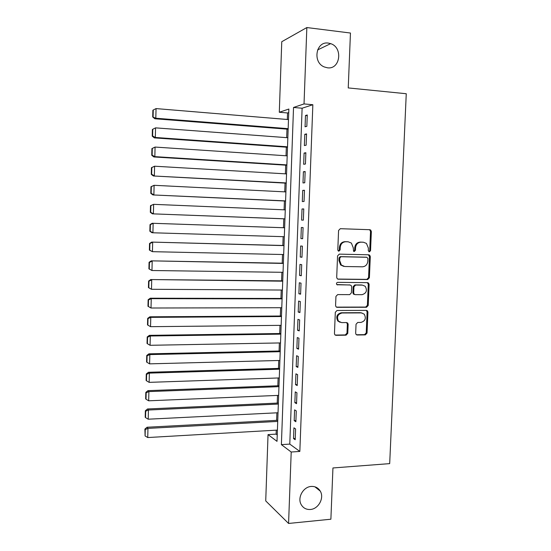 <?xml version="1.0" encoding="UTF-8"?>
<svg xmlns="http://www.w3.org/2000/svg" width="551" height="551" viewBox="0 0 551 551"><rect width="100%" height="100%" fill="white"/><g stroke="black" fill="none" stroke-linecap="round" stroke-linejoin="round"><path stroke-width="0.83" d="M369.363 251.897L370.548 250.664L371.353 231.565L370.713 230.049L369.817 229.712L340.311 228.693L338.576 230.47L337.804 249.865L338.19 250.863L338.913 251.166L340.125 249.92L340.229 247.413C340.69 243.886 342.536 241.992 345.759 241.737L348.232 241.806L351.366 243.074L353.253 247.75L353.556 251.249L354.245 251.531L355.443 250.292L355.547 247.805C356.008 244.307 357.833 242.426 361.008 242.165L363.446 242.233L366.443 243.418L368.392 248.136L368.282 250.609L369.363 251.897M368.888 251.759L369.714 250.588L370.527 231.53L369.879 230.015L369.08 229.684M338.452 251.049L339.347 249.844L339.45 247.344L340.229 247.413M353.776 251.408L354.637 250.216L354.741 247.736L355.547 247.805M311.274 486.443C303.284 486.774 297.154 497.677 301.149 504.53C303.195 508.063 306.273 509.709 310.385 509.475C318.533 509.028 324.505 497.842 320.241 491.093C318.202 487.8 315.213 486.251 311.274 486.443M328.375 43.095C315.93 40.932 312.286 62.428 324.319 66.96L327.418 67.794C340.229 69.812 343.245 47.503 330.669 43.639L328.375 43.095M355.67 333.252L356.091 334.505L357.213 335.008L365.361 334.884L367.042 333.086L367.93 312.148L367.455 310.833L366.394 310.378L337.033 310.482L335.311 312.293L334.457 333.555L334.856 334.774L336.041 335.325L346.062 335.173L347.771 333.362L348.142 324.332L347.715 323.065L346.579 322.555L341.62 322.604L338.528 321.185C336.496 316.977 337.66 314.249 342.006 312.982L361.332 312.892L364.204 314.139C366.387 318.313 365.292 321.068 360.933 322.425L357.737 322.452L356.042 324.25L355.67 333.252M306.845 27.55L350.45 33.032L348.239 87.926L406.259 93.732L389.688 463.625L332.942 467.964L330.882 519.214L288.572 523.45L265.727 500.914L268.041 434.608L277.008 441.351L288.862 109.036L279.302 112.259L281.761 41.718L306.845 27.55L304.028 103.925L293.531 107.466L281.389 444.636L291.204 452.02L288.572 523.45M312.851 104.724L302.113 108.223L289.785 444.099L299.84 451.434L312.851 104.724L304.028 103.925M299.84 451.434L291.204 452.02M367.703 279.522L369.39 277.752L370.293 256.628L369.707 255.175L368.757 254.796L339.292 254.135L337.563 255.919L336.702 277.367L337.198 278.723L338.286 279.199L367.703 279.522L366.883 279.385L368.564 277.621L369.459 256.539L368.357 254.789M369.108 284.454L368.213 305.481L366.532 307.265L337.164 307.327L336.02 306.811L335.58 305.523L335.945 296.397L337.673 294.592L349.692 294.633L351.4 292.843L351.648 286.823L351.145 285.466L350.085 285.012L336.792 284.564C336.2 283.441 336.489 282.711 337.667 282.367L367.572 282.649L368.578 283.069L369.108 284.454L368.282 284.302L367.393 305.288L368.213 305.481M306.838 126.324L307.258 114.973L305.481 115.503L305.061 126.792L306.838 126.324M306.136 145.195L306.556 133.879L304.786 134.306L304.366 145.567L306.136 145.195M305.44 164.012L305.86 152.73L304.09 153.061L303.677 164.281L305.44 164.012M304.744 182.774L305.158 171.519L303.401 171.754L302.988 182.946L304.744 182.774M304.049 201.48L304.462 190.26L302.713 190.391L302.299 201.549L304.049 201.48M303.353 220.131L303.766 208.946L302.024 208.974L301.611 220.104L303.353 220.131M302.664 238.728L303.078 227.577L301.335 227.508L300.929 238.597L302.664 238.728M301.976 257.269L302.389 246.152L300.653 245.987L300.247 257.041L301.976 257.269M301.287 275.755L301.7 264.673L299.971 264.404L299.565 275.431L301.287 275.755M300.605 294.193L301.018 283.138L299.296 282.773L298.89 293.773L300.605 294.193M299.923 312.569L300.329 301.549L298.614 301.094L298.208 312.052L299.923 312.569M299.241 330.896L299.648 319.911L297.939 319.353L297.533 330.283L299.241 330.896M298.566 349.169L298.973 338.211L297.264 337.563L296.865 348.466L298.566 349.169M297.884 367.393L298.291 356.463L296.596 355.719L296.197 366.587L297.884 367.393M297.216 385.555L297.616 374.666L295.928 373.826L295.522 384.66L297.216 385.555M296.541 403.676L296.941 392.808L295.26 391.878L294.861 402.685L296.541 403.676M295.873 421.735L296.273 410.901L294.592 409.875L294.193 420.654L295.873 421.735M293.931 427.824L293.531 438.568L295.198 439.746L295.605 428.947L293.931 427.824M288.738 112.583L287.553 112.969L287.319 119.484M286.975 129.141L286.672 137.654M286.334 147.179L286.031 155.775M285.693 165.169L285.384 173.84M285.053 183.104L284.743 191.851M284.419 200.984L284.102 209.821M283.786 218.823L283.469 227.721M283.152 236.668L282.835 245.477M282.518 254.507L282.208 263.185M281.885 272.297L281.582 280.845M281.251 290.033L280.955 298.456M280.624 307.72L280.328 316.019M279.998 325.359L279.701 333.534M279.371 342.949L279.082 350.994M278.744 360.485L278.462 368.412M278.124 377.979L277.849 385.776M277.504 395.418L277.229 403.098M276.884 412.809L276.616 420.365M276.265 430.159L276.127 434.126L277.236 434.939M276.127 434.126L268.041 434.608M287.553 112.969L279.302 112.259M302.113 108.223L293.531 107.466M289.785 444.099L281.389 444.636M305.481 115.503L307.231 115.655M304.786 134.306L306.535 134.444M304.09 153.061L305.839 153.178M303.401 171.754L305.144 171.857M302.713 190.391L304.455 190.481M302.024 208.974L303.766 209.049M300.929 238.597L302.664 238.652M300.247 257.041L301.982 257.083M299.565 275.431L301.301 275.459M298.89 293.773L300.619 293.779M298.208 312.052L299.944 312.045M297.533 330.283L299.269 330.263M296.865 348.466L298.594 348.425M296.197 366.587L297.919 366.539M295.522 384.66L297.251 384.598M294.861 402.685L296.583 402.602M294.193 420.654L295.915 420.558M293.531 438.568L295.246 438.465M363.026 242.206L363.446 242.233M354.741 247.736C355.209 244.245 357.02 242.371 360.196 242.109L362.627 242.178M347.86 241.779L348.232 241.806M339.45 247.344C339.912 243.824 341.758 241.937 344.974 241.675L347.44 241.744M337.68 279.068L366.883 279.385M367.951 258.557L366.87 257.276L341.014 256.725L339.802 257.971L339.698 260.609L341.386 265.072L344.754 266.512L362.42 266.808C365.575 266.512 367.379 264.625 367.841 261.153L367.951 258.557M366.222 257.2L366.87 257.276M343.783 266.395L340.608 264.962L338.92 260.506L339.03 257.875L340.236 256.635L366.05 257.186M336.42 307.127L365.712 307.072L367.393 305.288M349.802 284.957L337.033 284.757M362.014 294.682C366.477 293.297 367.524 290.487 365.161 286.258L362.42 285.108L355.636 285.053L353.935 286.837L353.687 292.856L354.169 294.193L355.237 294.654L362.014 294.682M354.438 294.489L353.377 294.027L352.888 292.691L353.136 286.685L354.837 284.908L361.608 284.963M368.282 284.302L367.359 282.649M361.897 312.934L361.332 312.892M340.077 322.307L337.756 320.957C335.731 316.763 336.895 314.036 341.234 312.775L360.526 312.686M335.18 335.07L345.284 334.925L346.992 333.114L347.357 324.098L346.6 322.555M356.373 334.753L364.542 334.636L366.222 332.838L367.111 311.949L366.319 310.378M288.159 128.665L155.809 118.231L156.05 108.588L288.483 119.581M153.095 116.75L153.268 110.007L152.882 110.241L152.71 116.964L155.809 118.231L154.824 118.754L288.139 129.237M156.05 108.588L153.268 110.007M152.71 116.964L154.824 118.754M152.4 129.444L152.228 136.152L152.62 135.98L152.785 129.258L152.4 129.444L155.568 127.86L287.836 137.743M287.512 146.8L155.32 137.468L154.342 137.888L287.498 147.262M152.785 129.258L155.568 127.86L155.32 137.468L152.62 135.98M152.228 136.152L154.342 137.888M151.918 148.591L151.752 155.279L152.138 155.155L152.303 148.446L151.918 148.591L155.079 147.062L287.195 155.85M286.871 164.887L154.838 156.642L153.86 156.959L286.857 165.238M152.303 148.446L155.079 147.062L154.838 156.642L152.138 155.155M151.752 155.279L153.86 156.959M151.442 167.683L151.277 174.35L151.656 174.268L151.828 167.58L151.442 167.683L154.597 166.209L286.548 173.909M286.224 182.918L153.385 175.976L286.217 183.166M151.828 167.58L154.597 166.209L154.356 175.762L151.656 174.268M151.277 174.35L153.385 175.976M150.967 186.72L150.795 193.367L151.181 193.318L151.346 186.658L150.967 186.72L154.115 185.301L285.907 191.913M285.583 200.895L152.909 194.937L285.583 201.039M151.346 186.658L154.115 185.301L153.874 194.827L151.181 193.318M150.795 193.367L152.909 194.937M150.492 205.695L150.327 212.328L150.705 212.321L150.871 205.675L150.492 205.695L153.633 204.338L285.266 209.869M284.95 218.823L152.427 213.836L284.943 218.864M150.871 205.675L153.633 204.338L153.392 213.836L150.705 212.321M150.327 212.328L152.427 213.836M284.626 227.756L152.193 223.272L284.626 227.77M284.309 236.703L152.916 232.784L151.952 232.687L149.851 231.227L150.23 231.262L150.395 224.636L150.017 224.615L149.851 231.227M150.395 224.636L153.15 223.313L152.916 232.784L150.23 231.262M150.017 224.615L152.193 223.272M283.992 245.505L151.718 242.089L283.992 245.622M283.675 254.534L152.434 251.676L149.376 250.071L149.755 250.147L149.92 243.542L149.541 243.48L149.376 250.071M149.92 243.542L152.675 242.233L152.434 251.676L149.755 250.147M149.541 243.48L151.718 242.089M283.366 263.206L151.243 260.85L283.359 263.426M283.042 272.311L151.959 270.513L148.908 268.86L149.287 268.978L149.452 262.393L149.073 262.29L148.908 268.86M149.452 262.393L152.2 261.098L151.959 270.513L149.287 268.978M149.073 262.29L151.243 260.85M282.732 280.858L150.774 279.557L282.725 281.182M282.408 290.04L151.484 289.289L148.439 287.594L148.811 287.753L148.977 281.189L148.605 281.044L148.439 287.594M148.977 281.189L151.725 279.908L151.484 289.289L148.811 287.753M148.605 281.044L150.774 279.557M282.105 298.456L150.306 298.208L151.249 298.663L282.091 298.883M281.775 307.72L151.015 308.016L147.971 306.273L148.343 306.466L148.508 299.923L148.136 299.737L147.971 306.273M148.508 299.923L151.249 298.663L151.015 308.016L148.343 306.466M148.136 299.737L150.306 298.208M281.478 316.012L149.838 316.804L150.774 317.355L281.458 316.536M281.148 325.345L150.54 326.681L147.875 325.131L148.04 318.602L147.668 318.382L147.51 324.89L147.875 325.131M148.04 318.602L150.774 317.355L150.54 326.681M147.668 318.382L149.838 316.804M280.858 333.513L149.369 335.345L150.306 336L280.831 334.14M280.521 342.929L150.072 345.298L147.413 343.734L147.572 337.233L147.207 336.964L147.041 343.459L147.413 343.734M147.572 337.233L150.306 336L150.072 345.298M147.207 336.964L149.369 335.345M280.232 350.973L148.901 353.832L149.838 354.582L280.204 351.696M279.894 360.457L149.603 363.853L146.945 362.289L147.11 355.801L146.738 355.498L146.58 361.973L146.945 362.289M147.11 355.801L149.838 354.582L149.603 363.853M146.738 355.498L148.901 353.832M279.612 368.378L148.439 372.269L149.369 373.117L279.584 369.204M279.274 377.938L149.135 382.36L146.483 380.782L146.642 374.315L146.277 373.977L146.118 380.431L146.483 380.782M146.642 374.315L149.369 373.117L149.135 382.36M146.277 373.977L148.439 372.269M278.992 385.734L147.978 390.645L148.901 391.589L278.958 386.657M278.648 395.37L148.667 400.804L146.022 399.227L146.18 392.78L145.815 392.395L145.657 398.834L146.022 399.227M146.18 392.78L148.901 391.589L148.667 400.804M145.815 392.395L147.978 390.645M278.379 403.043L147.516 408.973L148.433 410.013L278.338 404.069M278.028 412.754L148.205 419.201L145.56 417.617L145.719 411.184L145.354 410.764L145.195 417.183L145.56 417.617M145.719 411.184L148.433 410.013L148.205 419.201M145.354 410.764L147.516 408.973M277.759 420.303L147.055 427.239L147.971 428.382L277.718 421.425M277.408 430.09L147.737 437.542L145.099 435.951L145.264 429.539L144.899 429.077L145.099 435.951M145.264 429.539L147.971 428.382L147.737 437.542M144.899 429.077L147.055 427.239M369.714 250.588L370.548 250.664M339.347 249.844L340.125 249.92M354.637 250.216L355.443 250.292M360.196 242.109L361.008 242.165M344.974 241.675L345.759 241.737M370.527 231.53L371.353 231.565M337.804 279.116L338.286 279.199M369.459 256.539L370.293 256.628M368.564 277.621L369.39 277.752M340.236 256.635L341.014 256.725M339.03 257.875L339.802 257.971M338.92 260.506L339.698 260.609M365.712 307.072L366.532 307.265M336.434 307.141L337.164 307.327M349.293 284.86L350.085 285.012M337.184 284.833L337.563 284.908M354.837 284.908L355.636 285.053M353.136 286.685L353.935 286.837M352.888 292.691L353.687 292.856M341.234 312.775L342.006 312.982M347.357 324.098L348.142 324.332M346.992 333.114L347.771 333.362M345.284 334.925L346.062 335.173M335.277 335.07L336.041 335.325M367.111 311.949L367.93 312.148M366.222 332.838L367.042 333.086M364.542 334.636L365.361 334.884M356.414 334.753L357.213 335.008M317.555 49.955L330.669 43.639M314.903 486.815L320.241 491.093M369.879 230.015L370.713 230.049M368.874 255.092L369.707 255.175M340.608 264.962L341.386 265.072M353.377 294.027L354.169 294.193M367.758 282.925L368.578 283.069M337.756 320.957L338.528 321.185M346.93 322.838L347.715 323.065M366.635 310.633L367.455 310.833"/></g></svg>
